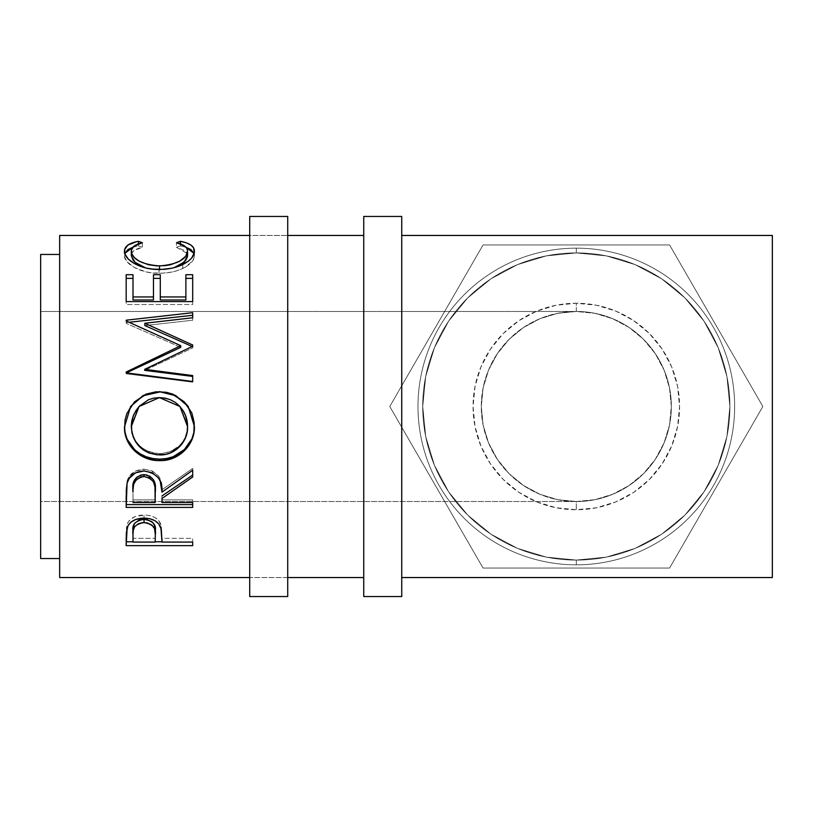 <?xml version="1.0" encoding="UTF-8"?>
<svg xmlns="http://www.w3.org/2000/svg" width="813" height="813" viewBox="0 0 813 813"><rect width="100%" height="100%" fill="white"/><g stroke="black" fill="none" stroke-linecap="round" stroke-linejoin="round"><path stroke-width="0.61" stroke-dasharray="4.07 3.05" d="M287.721 235.455L287.721 577.545L249.703 577.545L249.703 235.455L287.721 235.455L249.703 235.455L249.703 577.545L287.721 577.545L287.721 235.455L287.721 238.737L287.721 235.455L249.703 235.455L249.703 248.473L249.703 216.451L249.703 596.549L249.703 235.455L287.721 235.455M287.721 216.451L287.721 596.549L287.721 216.451M287.721 577.545L287.721 574.263L287.721 577.545L249.703 577.545L287.721 577.545M576.315 501.53A95.03 95.03 0 0 1 481.286 406.5A95.03 95.03 0 0 1 576.315 311.47L576.315 303.249A103.251 103.251 0 0 0 473.054 406.5A103.251 103.251 0 0 0 576.315 509.751L576.315 501.53L557.769 499.7L539.944 494.294L523.521 485.513L509.121 473.694L497.302 459.294L488.522 442.861L483.115 425.036L481.286 406.5L483.115 387.964L488.522 370.139L497.302 353.706L509.121 339.306L523.521 327.487L539.944 318.706L557.769 313.3L576.315 311.47A95.03 95.03 0 0 0 481.286 406.5A95.03 95.03 0 0 0 576.315 501.53L40.65 501.53L40.65 311.47L576.315 311.47L557.769 313.3L539.944 318.706L523.521 327.487L509.121 339.306L497.302 353.706L488.522 370.139L483.115 387.964L481.286 406.5L483.115 425.036L488.522 442.861L497.302 459.294L509.121 473.694L523.521 485.513L539.944 494.294L557.769 499.7L576.315 501.53L594.852 499.7L612.677 494.294L629.11 485.513L643.51 473.694L655.319 459.294L664.109 442.861L669.516 425.036L671.335 406.5L669.516 387.964L664.109 370.139L655.319 353.706L643.51 339.306L629.11 327.487L612.677 318.706L594.852 313.3L576.315 311.47L40.65 311.47L40.65 501.53L40.65 254.459L40.65 558.541L40.65 313.3L40.65 501.53L576.315 501.53A95.03 95.03 0 0 0 671.335 406.5A95.03 95.03 0 0 0 576.315 311.47L594.852 313.3L612.677 318.706L629.11 327.487L643.51 339.306L655.319 353.706L664.109 370.139L669.516 387.964L671.335 406.5L669.516 425.036L664.109 442.861L655.319 459.294L643.51 473.694L629.11 485.513L612.677 494.294L594.852 499.7L576.315 501.53L576.315 509.751L596.457 507.769L615.827 501.895L633.683 492.353L649.323 479.518L662.168 463.867L671.711 446.012L677.585 426.642L679.566 406.5L677.585 386.358L671.711 366.988L662.168 349.133L649.323 333.482L633.683 320.647L615.827 311.105L596.457 305.231L576.315 303.249L556.163 305.231L536.793 311.105L518.948 320.647L503.298 333.482L490.463 349.133L480.92 366.988L475.036 386.358L473.054 406.5L475.036 426.642L480.92 446.012L490.463 463.867L503.298 479.518L518.948 492.353L536.793 501.895L556.163 507.769L576.315 509.751A103.251 103.251 0 0 0 679.566 406.5A103.251 103.251 0 0 0 576.315 303.249L576.315 311.47A95.03 95.03 0 0 1 671.335 406.5A95.03 95.03 0 0 1 576.315 501.53M576.315 564.832L576.315 560.086A153.586 153.586 0 0 0 729.891 406.5A153.586 153.586 0 0 0 576.315 252.914L576.315 248.168A158.332 158.332 0 0 1 734.647 406.5A158.332 158.332 0 0 1 576.315 564.832A158.332 158.332 0 0 0 734.647 406.5A158.332 158.332 0 0 0 576.315 248.168L576.315 252.914A153.586 153.586 0 0 1 729.891 406.5A153.586 153.586 0 0 1 576.315 560.086L576.315 564.832A158.332 158.332 0 0 0 734.647 406.5A158.332 158.332 0 0 0 576.315 248.168A158.332 158.332 0 0 1 734.647 406.5A158.332 158.332 0 0 1 576.315 564.832A158.332 158.332 0 0 1 417.984 406.5A158.332 158.332 0 0 1 576.315 248.168A158.332 158.332 0 0 0 417.984 406.5A158.332 158.332 0 0 0 576.315 564.832L576.315 560.086A153.586 153.586 0 0 0 729.891 406.5A153.586 153.586 0 0 0 576.315 252.914A153.586 153.586 0 0 1 729.891 406.5A153.586 153.586 0 0 1 576.315 560.086L546.346 557.129L517.535 548.389L490.991 534.202L467.719 515.096L448.613 491.824L434.427 465.27L425.687 436.459L422.73 406.5L425.687 376.541L434.427 347.73L448.613 321.176L467.719 297.904L490.991 278.798L517.535 264.611L546.346 255.871L576.315 252.914L606.274 255.871L635.085 264.611L661.64 278.798L684.912 297.904L704.007 321.176L718.204 347.73L726.944 376.541L729.891 406.5L726.944 436.459L718.204 465.27L704.007 491.824L684.912 515.096L661.64 534.202L635.085 548.389L606.274 557.129L576.315 560.086L546.346 557.129L517.535 548.389L490.991 534.202L467.719 515.096L448.613 491.824L434.427 465.27L425.687 436.459L422.73 406.5L425.687 376.541L434.427 347.73L448.613 321.176L467.719 297.904L490.991 278.798L517.535 264.611L546.346 255.871L576.315 252.914L606.274 255.871L635.085 264.611L661.64 278.798L684.912 297.904L704.007 321.176L718.204 347.73L726.944 376.541L729.891 406.5L726.944 436.459L718.204 465.27L704.007 491.824L684.912 515.096L661.64 534.202L635.085 548.389L606.274 557.129L576.315 560.086A153.586 153.586 0 0 1 422.73 406.5A153.586 153.586 0 0 1 576.315 252.914A153.586 153.586 0 0 0 422.73 406.5A153.586 153.586 0 0 0 576.315 560.086A153.586 153.586 0 0 1 422.73 406.5A153.586 153.586 0 0 1 576.315 252.914L576.315 248.168A158.332 158.332 0 0 0 417.984 406.5A158.332 158.332 0 0 0 576.315 564.832A158.332 158.332 0 0 1 417.984 406.5A158.332 158.332 0 0 1 576.315 248.168L576.315 252.914A153.586 153.586 0 0 0 422.73 406.5A153.586 153.586 0 0 0 576.315 560.086L576.315 564.832M401.744 235.455L401.744 596.549L401.744 427.232L483.044 568.043L669.577 568.043L762.848 406.5L747.655 380.179L669.577 244.957L762.848 406.5L669.577 568.043L483.044 568.043L669.577 568.043L762.848 406.5L669.577 244.957L483.044 244.957L669.577 244.957L483.044 244.957L389.773 406.5L483.044 568.043L389.773 406.5L483.044 568.043L669.577 568.043L762.848 406.5L669.577 244.957L483.044 244.957L389.773 406.5L401.744 427.232L401.744 577.545L401.744 235.455L401.744 385.769L389.773 406.5L483.044 244.957L401.744 385.769L401.744 235.455M59.654 558.541L59.654 254.459L59.654 558.541M363.736 577.545L363.736 216.451L363.736 577.545M59.654 577.545L59.654 235.455L59.654 577.545M59.654 254.459L59.654 376.836L59.654 254.459M142.377 242.741L142.377 247.284C134.948 248.961 131.249 251.745 131.289 255.638L131.95 252.965L134.013 250.628L142.377 247.284L142.377 242.741M145.679 267.944L159.5 269.855L174.114 267.68L165.202 269.57L159.5 269.855L145.679 267.944M186.482 247.426L180.445 245.892L176.492 247.284L184.754 250.577L186.899 252.853L187.579 255.475L187.203 253.473L176.492 247.284L176.492 242.741L176.492 247.284L180.445 245.892L180.445 243.93L180.445 245.892L186.065 247.294M194.094 253.443L194.398 255.455L194.398 251.136L194.398 255.455C194.622 260.058 190.75 264.408 182.762 268.503L182.762 264.56L182.762 268.503C175.923 271.674 168.017 273.249 159.043 273.249L159.043 269.438L159.043 273.249C139.999 273.747 123.505 263.087 124.47 255.485L124.47 251.176L124.602 256.928L126.787 261.512L134.165 267.396L145.486 271.745L152.133 272.883L162.265 273.178L171.695 272.081L177.529 270.556L185.537 267.071L192.772 260.678L194.246 257.06L194.094 253.443M132.875 247.233L138.383 245.892L138.383 243.9L138.383 245.892L142.377 247.284L138.383 245.892L132.306 247.426M126.178 274.713L126.178 278.371L126.178 274.713M132.997 278.371L132.997 299.987L132.997 278.371M153.464 299.987L153.464 274.713L153.464 299.987M160.283 278.371L160.283 299.987L160.283 278.371M185.872 299.987L185.872 274.713L185.872 299.987M192.691 278.371L192.691 304.509L192.691 301.593L192.691 304.509L126.178 304.509L126.178 301.593M192.691 301.593L192.691 304.509L126.178 304.509L126.178 278.371M192.691 346.257L192.691 347.923L144.724 370.372L192.691 347.923L192.691 344.997M192.691 317.761L192.691 320.231L144.826 325.576L192.691 320.231L192.691 315.302M126.178 320.2L126.178 322.598L129.186 322.263L126.178 322.598L126.178 320.2M126.178 320.952L126.178 323.33L126.178 320.952M180.75 347.354L126.178 323.33L180.75 347.354M126.178 372.008L126.178 372.964L126.178 372.008M126.178 372.842L126.178 373.777L126.178 372.842M192.691 381.49L192.691 382.191L126.178 373.777L192.691 382.191L192.691 376.429M188.22 406.48L194.398 426.449L193.789 419.274L191.868 412.882L188.23 406.5M124.47 426.764L130.598 406.52L126.889 413.248L125.039 419.732L124.47 426.764M134.45 402.039L130.73 406.348M187.102 420.758L187.295 421.967M185.567 415.413L186.004 416.591M179.978 406.5L159.389 397.862L139.043 406.5L148.423 399.955L153.789 398.36L162.214 397.974L170.415 399.935L175.364 402.577L179.643 406.144L183.728 411.602M133.373 415.473L133.86 414.335M131.421 428.837L131.289 426.124C132.844 442.943 142.316 452.089 159.704 453.583L154.094 453.105L148.708 451.601L143.118 448.634L139.49 445.636L136.025 441.439L133.434 436.683L131.421 428.837M162.488 453.461L159.704 453.583C176.909 452.008 186.197 442.851 187.579 426.124L187.102 431.479L185.618 436.632L183.077 441.347L179.622 445.524L170.588 451.571L162.488 453.461M159.704 454.924L159.704 453.583L159.704 454.924M126.178 496.377L127.082 481.093C129.47 473.573 135.09 469.619 143.962 469.223L143.962 471.012L143.962 469.223C156.848 471.113 162.854 477.973 161.99 489.802L161.99 492.18L161.99 489.802L192.691 468.451L192.691 470.229M192.691 475.056L192.691 468.451L161.99 489.802L160.222 479.101L158.342 475.788L152.122 470.849L143.962 469.223L135.507 471.001L129.237 476.347L127.082 481.093L126.32 487.546L126.178 504.609M161.99 498.481L161.99 495.93L161.99 499.873L192.691 499.873L192.691 502.536M161.99 502.536L161.99 499.873L192.691 499.873L192.691 504.609M134.592 479.772L136.228 477.658M132.997 499.873L132.997 489.599L132.997 499.873L155.171 499.873L132.997 499.873L132.997 502.536L132.997 499.873M155.263 489.843L155.171 499.873L155.263 489.843M146.889 474.914L149.602 475.981M155.171 502.536L155.171 499.873L155.171 502.536M126.178 537.667L127.174 524.08C129.724 518.277 135.344 515.249 144.013 515.005L144.013 518.105L144.013 515.005C152.935 515.269 158.555 518.409 160.903 524.446L161.99 539.141M161.99 542.088L161.99 538.328L192.691 538.328L192.691 542.088M192.691 545.645L192.691 541.783L161.99 541.783L192.691 541.783L192.691 538.328L161.99 538.328L161.33 526.072L158.759 520.666L154.948 517.525L149.795 515.574L145.69 515.046L135.71 516.326L131.167 518.816L128.078 522.2L126.513 527.139L126.178 541.783M155.171 541.783L132.997 541.783L155.171 541.783M132.997 538.328L132.997 530.787L132.997 538.328L155.171 538.328L132.997 538.328L132.997 542.088L132.997 538.328M155.313 531.123L155.171 538.328L155.313 531.123M154.551 525.31L154.816 526.204M155.171 542.088L155.171 538.328L155.171 542.088M401.744 216.451L401.744 385.769L401.744 216.451M772.35 235.455L772.35 577.545L772.35 235.455"/><path stroke-width="1.22" d="M249.703 596.549L287.721 596.549L287.721 216.451L249.703 216.451L249.703 596.549L249.703 216.451L287.721 216.451L287.721 596.549L249.703 596.549M401.744 577.545L772.35 577.545L772.35 235.455L401.744 235.455L772.35 235.455L772.35 577.545L401.744 577.545M363.736 596.549L401.744 596.549L401.744 216.451L363.736 216.451L363.736 596.549L401.744 596.549L401.744 216.451L363.736 216.451L363.736 596.549M40.65 558.541L59.654 558.541L40.65 558.541L40.65 254.459L40.65 558.541M59.654 254.459L40.65 254.459L59.654 254.459M59.654 577.545L249.703 577.545L59.654 577.545L59.654 235.455L249.703 235.455L59.654 235.455L59.654 577.545M287.721 577.545L363.736 577.545L287.721 577.545M363.736 235.455L287.721 235.455L363.736 235.455M192.691 545.645L126.178 545.645L126.34 532.545L128.078 525.503L131.167 522.017L135.71 519.466L144.013 518.105L149.795 518.684L154.948 520.696L158.759 523.928L161.289 529.304L161.99 542.088L192.691 542.088L192.691 545.645L192.691 542.088L161.99 542.088L160.903 527.81C158.505 521.59 152.885 518.348 144.013 518.105C135.344 518.359 129.734 521.468 127.174 527.434L126.178 545.645L192.691 545.645L192.691 542.088M192.691 507.414L126.178 507.414L126.32 489.863L127.082 483.217L129.237 478.339L135.507 472.841L143.962 471.012L152.122 472.688L158.342 477.77L160.222 481.174L161.99 492.18L192.691 470.229L192.691 477.018L161.99 498.481L161.99 502.536L192.691 502.536L192.691 507.414L192.691 502.536L161.99 502.536L161.99 498.481L192.691 477.018L192.691 470.229L161.99 492.18C162.854 480.026 156.848 472.973 143.962 471.012C135.08 471.428 129.45 475.503 127.082 483.217L126.178 507.414L192.691 507.414M124.623 430.382L125.039 420.097L126.899 413.411L134.46 401.896L145.842 394.183L155.923 391.805L166.258 392.262L172.874 394.163L184.205 401.785L191.858 413.045L194.246 423.014L193.809 433.217L191.939 439.711L184.378 450.778L173.128 458.166L163.159 460.473L156.299 460.483L146.31 458.217L140.212 455.229L134.836 451.144L127.143 440.179L124.623 430.382M192.691 344.997L144.826 323.269L192.691 344.997L192.691 346.257L144.724 369.336L192.691 375.565L192.691 381.49L126.178 372.842L126.178 372.008L180.75 345.667L126.178 320.952L126.178 320.2L192.691 312.69L192.691 317.761L144.826 323.269L144.826 325.576L192.691 346.704L192.691 344.997L192.691 346.257L144.724 369.336L144.724 370.372L144.724 369.336L192.691 375.565L192.691 381.49L192.691 376.429L144.724 370.372L192.691 376.429M192.691 301.593L126.178 301.593L126.178 274.713L132.997 274.713L132.997 299.987L153.464 299.987L153.464 274.713L160.283 274.713L160.283 299.987L185.872 299.987L185.872 274.713L192.691 274.713L192.691 301.593L126.178 301.593L126.178 274.713L132.997 274.713L132.997 296.948L153.464 296.948L153.464 274.713L160.283 274.713L160.283 296.948L185.872 296.948L185.872 274.713L192.691 274.713L192.691 301.593L192.691 278.371L185.872 278.371L192.691 278.371M136.726 241.644L138.383 241.309L142.377 242.741L134.013 246.176L131.442 249.916L131.777 253.798L134.43 257.599L139.196 261.197L148.413 264.733L156.655 265.881L165.202 265.658L170.669 264.723L179.886 261.095L185.76 256.197L187.579 251.156L186.899 248.463L184.754 246.115L176.492 242.741L180.445 241.309L186.482 242.884L190.933 245.079L193.585 247.853L194.246 252.782L191.695 258.036L187.976 261.491L177.529 266.674L171.695 268.239L162.265 269.367L152.133 269.073L145.486 267.894L134.165 263.422L128.18 258.961L125.019 254.195L124.653 249.469L127.875 245.079L136.726 241.644M131.289 255.638L131.289 251.329C131.279 247.315 134.968 244.449 142.377 242.741L138.383 241.309C129.043 243.057 124.399 246.339 124.47 251.176C123.424 258.91 140.019 269.977 159.043 269.438C168.006 269.449 175.913 267.823 182.762 264.56C190.76 260.333 194.632 255.851 194.398 251.136C194.409 246.339 189.754 243.067 180.445 241.309L176.492 242.741C183.789 244.449 187.488 247.254 187.579 251.156C186.584 259.479 177.224 264.408 159.5 265.953C141.929 264.459 132.529 259.591 131.289 251.329L131.289 255.638L135.029 262.304L145.679 267.944L135.781 262.945L133.281 260.506L131.289 255.638M159.5 269.855L159.5 265.953L159.5 269.855M174.114 267.68L184.287 261.999L187.579 255.475L187.579 251.156L187.478 256.654L185.76 260.373L179.886 265.14L174.114 267.68M180.445 243.93L180.445 241.309L180.445 243.93M194.205 253.808L190.933 249.561L186.065 247.294L194.094 253.443M124.775 253.432L132.875 247.233L127.875 249.571L124.653 253.829M138.383 243.9L138.383 241.309L138.383 243.9M126.178 278.371L132.997 278.371L126.178 278.371L126.178 301.593M132.997 296.948L132.997 299.987L153.464 299.987L153.464 296.948L132.997 296.948M153.464 278.371L160.283 278.371L153.464 278.371M160.283 296.948L160.283 299.987L185.872 299.987L185.872 296.948L160.283 296.948M192.691 346.704L144.826 325.576L144.826 323.269L192.691 317.761L192.691 315.302L129.186 322.263L192.691 315.302M126.178 320.2L126.178 320.952L126.178 320.2L192.691 312.69L192.691 317.761M126.178 320.952L180.75 345.667L180.75 347.354L180.75 345.667L126.178 372.008L126.178 372.842L192.691 381.49M126.178 372.964L180.75 347.354L126.178 372.964L126.178 372.008M159.409 391.653L175.537 395.697L188.22 406.48L184.185 401.896L172.844 394.498L166.248 392.649L159.409 391.653L143.22 395.392L130.629 406.49L124.47 426.977C123.942 445.748 141.035 461.215 159.724 460.615C178.362 461.347 195.232 444.945 194.398 426.449L188.24 406.51L175.567 395.403L159.409 391.653M194.398 425.9C195.211 443.918 178.382 459.782 159.724 459.121L159.724 460.615L159.724 459.121C141.096 459.721 123.871 444.609 124.47 426.408L125.131 432.973L127.143 439.244L134.836 449.904L140.212 453.867L146.31 456.784L152.895 458.542L159.724 459.121L166.553 458.542L173.128 456.733L184.378 449.548L191.939 438.786L193.809 432.475L194.398 425.9M130.73 406.348L143.22 395.697L159.409 392.069L152.498 392.659L145.842 394.518L134.45 402.039M187.295 421.967L187.579 426.683C188.21 441.622 174.937 455.524 159.704 454.924C142.326 453.4 132.854 443.989 131.289 426.683L139.043 406.5L131.289 426.124L131.808 420.707L133.373 415.473M186.004 416.591L187.102 420.758M183.728 411.602L185.567 415.413M133.86 414.335L139.287 406.236L135.893 410.707L133.373 415.728L131.411 423.888L131.828 432.231L133.434 437.546L136.025 442.445L143.118 449.843L148.708 452.892L156.889 454.813L165.252 454.426L170.588 452.861L179.622 446.632L183.077 442.343L185.618 437.496L187.102 432.201L187.579 426.124L179.978 406.5L187.579 426.683L187.457 423.878L185.567 415.667L183.067 410.616L179.643 406.134L175.364 402.465L170.415 399.752L165.009 398.126L159.389 397.608L179.988 406.5M139.023 406.52L159.389 397.608L153.789 398.126L148.423 399.772L139.287 406.226M192.691 475.056L161.99 495.93L192.691 475.056L192.691 470.229M161.99 498.481L161.99 502.536M192.691 504.609L126.178 504.609L192.691 504.609L192.691 502.536M126.178 504.609L126.178 496.377M136.228 477.658L141.066 474.914L146.96 474.934M149.572 475.961L153.515 479.822L154.978 484.792L155.263 489.843C156.462 481.509 152.692 476.408 143.952 474.558C135.415 476.377 131.767 481.387 132.997 489.599L133.241 484.65L134.714 479.568M143.952 474.558L143.952 476.499C152.712 478.461 156.482 483.705 155.263 492.221L155.171 502.536L132.997 502.536L155.171 502.536L154.978 487.028L153.515 481.916L149.602 477.963L143.952 476.499L143.952 474.558M132.997 489.599L132.997 491.967C131.736 483.562 135.395 478.41 143.952 476.499L141.066 476.865L136.228 479.69L133.667 484.324L132.997 489.599M161.99 539.141L161.99 542.088M161.99 541.783L155.171 541.783L161.99 541.783M126.178 541.783L132.997 541.783L126.178 541.783L126.178 537.667M155.313 531.123L155.313 534.68L154.551 528.714L151.909 525.025L146.95 522.83L142.61 522.627L138.596 523.663L134.684 526.611L133.261 530.472L132.997 534.334L132.997 530.787L132.997 534.334C131.828 527.962 135.517 524.029 144.043 522.556L144.043 519.334L144.043 522.556C152.732 524.1 156.492 528.145 155.313 534.68L155.313 531.123C156.482 524.731 152.722 520.798 144.043 519.334C135.527 520.726 131.838 524.548 132.997 530.787L133.261 527.027L134.684 523.277L138.596 520.411L141.208 519.598L146.95 519.598L151.909 521.733L153.566 523.42L155.039 527.271L155.313 534.649M155.313 534.68L155.171 542.088L132.997 542.088L155.171 542.088L155.313 534.68M132.997 534.334L132.997 542.088L132.997 534.334M155.263 492.19L155.263 489.812"/></g></svg>
